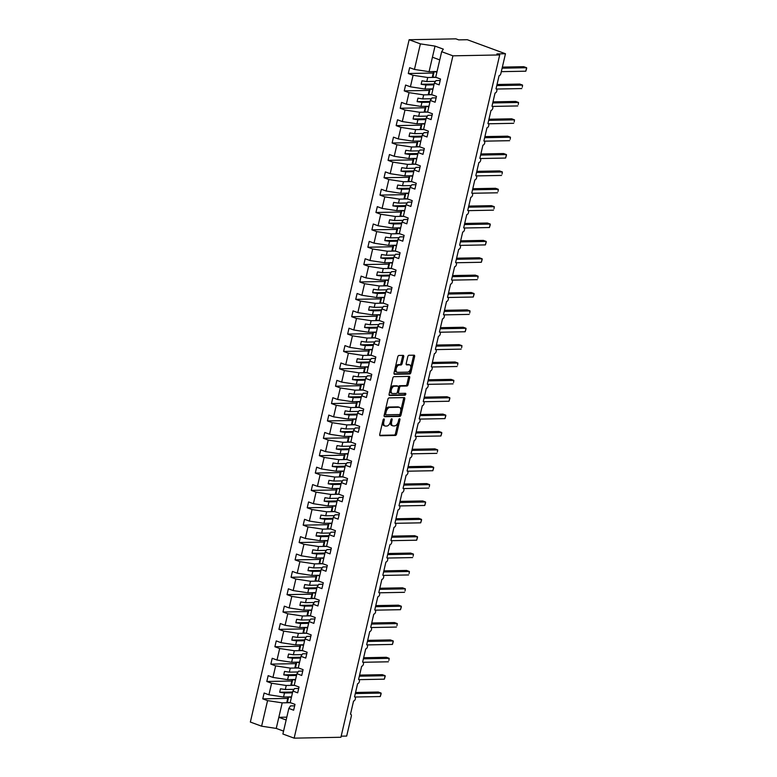 <?xml version="1.0" encoding="UTF-8"?>
<svg xmlns="http://www.w3.org/2000/svg" width="777" height="777" viewBox="0 0 777 777"><rect width="100%" height="100%" fill="white"/><g stroke="black" fill="none" stroke-linecap="round" stroke-linejoin="round"><path stroke-width="1.17" d="M383.906 418.929A1 0.563 110.2 0 0 383.1 419.891L379.73 434.392A1.428 0.806 110.2 0 0 380.079 435.712A1.428 0.806 110.2 0 0 380.254 435.732L395.415 435.45A1.428 0.806 110.2 0 0 396.571 434.071L399.941 419.58A1 0.563 110.2 0 0 398.766 419.599L398.329 421.474A4.555 2.574 110.2 0 1 394.619 425.893L393.356 425.913A4.555 2.574 110.2 0 1 392.803 425.825A4.555 2.574 110.2 0 1 391.676 421.6L392.113 419.726A1 0.563 110.2 0 0 390.928 419.745L390.491 421.62A4.555 2.574 110.2 0 1 386.781 426.039L385.518 426.058A4.555 2.574 110.2 0 1 384.965 425.971A4.555 2.574 110.2 0 1 383.838 421.746L384.275 419.871A1 0.563 110.2 0 0 383.906 418.929M403.71 356.73A1.428 0.806 110.2 0 0 403.36 355.41A1.428 0.806 110.2 0 0 403.185 355.38L398.931 355.458A1.428 0.806 110.2 0 0 397.766 356.847L394.026 372.941A1.428 0.806 110.2 0 0 394.376 374.261A1.428 0.806 110.2 0 0 394.551 374.291L409.712 373.999A1.428 0.806 110.2 0 0 410.878 372.62L414.617 356.526A1.428 0.806 110.2 0 0 414.267 355.206A1.428 0.806 110.2 0 0 414.092 355.176L408.955 355.274A1.428 0.806 110.2 0 0 407.799 356.653L406.196 363.539A1.428 0.806 110.2 0 0 406.546 364.86A1.428 0.806 110.2 0 0 406.721 364.889L409.265 364.84A3.807 2.146 110.2 0 1 409.732 364.918A3.807 2.146 110.2 0 1 410.567 368.842A3.807 2.146 110.2 0 1 407.566 372.134L397.581 372.329A3.807 2.146 110.2 0 1 397.125 372.251A3.807 2.146 110.2 0 1 396.289 368.327A3.807 2.146 110.2 0 1 399.281 365.025L400.942 364.996A1.428 0.806 110.2 0 0 402.107 363.617L403.71 356.73L402.583 356.313A1.428 0.806 110.2 0 0 402.573 355.39M294.658 705.827L290.501 705.904L288.84 708.439L282.886 734.012L294.143 738.15L340.918 737.266L499.698 54.944L496.892 53.914L505.468 53.749L500.864 73.553A2.176 1.224 110.2 0 1 499.087 75.66L496.017 88.86A2.176 1.224 110.2 0 1 496.28 88.908A2.176 1.224 110.2 0 1 496.756 91.152A2.176 1.224 110.2 0 1 495.046 93.036L491.977 106.235A2.176 1.224 110.2 0 1 492.239 106.274A2.176 1.224 110.2 0 1 492.715 108.518A2.176 1.224 110.2 0 1 491.006 110.402L487.937 123.601A2.176 1.224 110.2 0 1 488.199 123.65A2.176 1.224 110.2 0 1 488.675 125.893A2.176 1.224 110.2 0 1 486.965 127.778L483.886 140.977A2.176 1.224 110.2 0 1 484.158 141.016A2.176 1.224 110.2 0 1 484.634 143.259A2.176 1.224 110.2 0 1 482.925 145.144L479.846 158.343A2.176 1.224 110.2 0 1 480.118 158.391A2.176 1.224 110.2 0 1 480.594 160.635A2.176 1.224 110.2 0 1 478.875 162.519L475.806 175.719A2.176 1.224 110.2 0 1 476.068 175.757A2.176 1.224 110.2 0 1 476.544 178.001A2.176 1.224 110.2 0 1 474.834 179.885L471.765 193.084A2.176 1.224 110.2 0 1 472.027 193.133A2.176 1.224 110.2 0 1 472.503 195.377A2.176 1.224 110.2 0 1 470.794 197.261L467.725 210.46A2.176 1.224 110.2 0 1 467.987 210.499A2.176 1.224 110.2 0 1 468.463 212.743A2.176 1.224 110.2 0 1 466.754 214.627L463.675 227.826A2.176 1.224 110.2 0 1 463.947 227.875A2.176 1.224 110.2 0 1 464.423 230.118A2.176 1.224 110.2 0 1 462.713 232.002L459.634 245.202A2.176 1.224 110.2 0 1 459.906 245.241A2.176 1.224 110.2 0 1 460.382 247.484A2.176 1.224 110.2 0 1 458.663 249.368L455.594 262.568A2.176 1.224 110.2 0 1 455.856 262.616A2.176 1.224 110.2 0 1 456.342 264.86A2.176 1.224 110.2 0 1 454.623 266.744L451.554 279.943A2.176 1.224 110.2 0 1 451.816 279.982A2.176 1.224 110.2 0 1 452.292 282.226A2.176 1.224 110.2 0 1 450.582 284.11L447.513 297.309A2.176 1.224 110.2 0 1 447.775 297.358A2.176 1.224 110.2 0 1 448.251 299.601A2.176 1.224 110.2 0 1 446.542 301.476L443.473 314.685A2.176 1.224 110.2 0 1 443.735 314.724A2.176 1.224 110.2 0 1 444.211 316.967A2.176 1.224 110.2 0 1 442.502 318.852L439.423 332.051A2.176 1.224 110.2 0 1 439.695 332.1A2.176 1.224 110.2 0 1 440.17 334.343A2.176 1.224 110.2 0 1 438.451 336.218L435.382 349.427A2.176 1.224 110.2 0 1 435.644 349.465A2.176 1.224 110.2 0 1 436.13 351.709A2.176 1.224 110.2 0 1 434.411 353.593L431.342 366.793A2.176 1.224 110.2 0 1 431.604 366.841A2.176 1.224 110.2 0 1 432.08 369.085A2.176 1.224 110.2 0 1 430.371 370.959L427.301 384.168A2.176 1.224 110.2 0 1 427.564 384.207A2.176 1.224 110.2 0 1 428.04 386.451A2.176 1.224 110.2 0 1 426.33 388.335L423.261 401.534A2.176 1.224 110.2 0 1 423.523 401.583A2.176 1.224 110.2 0 1 423.999 403.817A2.176 1.224 110.2 0 1 422.29 405.701L419.211 418.91A2.176 1.224 110.2 0 1 419.483 418.949A2.176 1.224 110.2 0 1 419.959 421.192A2.176 1.224 110.2 0 1 418.24 423.077L415.171 436.276A2.176 1.224 110.2 0 1 415.433 436.324A2.176 1.224 110.2 0 1 415.918 438.558A2.176 1.224 110.2 0 1 414.199 440.442L411.13 453.651A2.176 1.224 110.2 0 1 411.392 453.69A2.176 1.224 110.2 0 1 411.868 455.934A2.176 1.224 110.2 0 1 410.159 457.818L407.09 471.017A2.176 1.224 110.2 0 1 407.352 471.066A2.176 1.224 110.2 0 1 407.828 473.3A2.176 1.224 110.2 0 1 406.118 475.184L403.049 488.393A2.176 1.224 110.2 0 1 403.312 488.432A2.176 1.224 110.2 0 1 403.787 490.675A2.176 1.224 110.2 0 1 402.078 492.56L398.999 505.759A2.176 1.224 110.2 0 1 399.271 505.808A2.176 1.224 110.2 0 1 399.747 508.041A2.176 1.224 110.2 0 1 398.028 509.926L394.959 523.135A2.176 1.224 110.2 0 1 395.221 523.174A2.176 1.224 110.2 0 1 395.707 525.417A2.176 1.224 110.2 0 1 393.988 527.301L390.918 540.501A2.176 1.224 110.2 0 1 391.181 540.549A2.176 1.224 110.2 0 1 391.657 542.783A2.176 1.224 110.2 0 1 389.947 544.667L386.878 557.876A2.176 1.224 110.2 0 1 387.14 557.915A2.176 1.224 110.2 0 1 387.616 560.159A2.176 1.224 110.2 0 1 385.907 562.043L382.838 575.242A2.176 1.224 110.2 0 1 383.1 575.291A2.176 1.224 110.2 0 1 383.576 577.525A2.176 1.224 110.2 0 1 381.866 579.409L378.787 592.618A2.176 1.224 110.2 0 1 379.059 592.657A2.176 1.224 110.2 0 1 379.535 594.9A2.176 1.224 110.2 0 1 377.826 596.785L374.747 609.984A2.176 1.224 110.2 0 1 375.009 610.032A2.176 1.224 110.2 0 1 375.495 612.266A2.176 1.224 110.2 0 1 373.776 614.151L370.707 627.36A2.176 1.224 110.2 0 1 370.969 627.398A2.176 1.224 110.2 0 1 371.445 629.642A2.176 1.224 110.2 0 1 369.735 631.526L366.666 644.725A2.176 1.224 110.2 0 1 366.929 644.774A2.176 1.224 110.2 0 1 367.404 647.008A2.176 1.224 110.2 0 1 365.695 648.892L362.626 662.101A2.176 1.224 110.2 0 1 362.888 662.14A2.176 1.224 110.2 0 1 363.364 664.384A2.176 1.224 110.2 0 1 361.655 666.268L358.576 679.467A2.176 1.224 110.2 0 1 358.848 679.506A2.176 1.224 110.2 0 1 359.324 681.75A2.176 1.224 110.2 0 1 357.614 683.634L354.535 696.843A2.176 1.224 110.2 0 1 354.807 696.882A2.176 1.224 110.2 0 1 355.283 699.125A2.176 1.224 110.2 0 1 353.564 701.009L350.495 714.209A2.176 1.224 -69.8 0 1 350.757 714.248A2.176 1.224 -69.8 0 1 351.301 716.268L346.688 736.072L341.171 736.178M294.143 738.15L452.923 55.827L499.698 54.944M389.054 397.882A1.428 0.806 110.2 0 0 387.898 399.261L384.149 415.355A1.428 0.806 110.2 0 0 384.508 416.676A1.428 0.806 110.2 0 0 384.673 416.705L399.844 416.423A1.428 0.806 110.2 0 0 401 415.044L404.749 398.941A1.428 0.806 110.2 0 0 404.399 397.63A1.428 0.806 110.2 0 0 404.225 397.601L389.054 397.882M389.092 394.153L392.832 378.049A1.428 0.806 110.2 0 1 393.997 376.67L409.158 376.389A1.428 0.806 110.2 0 1 409.333 376.418A1.428 0.806 110.2 0 1 409.683 377.739L408.08 384.625A1.428 0.806 110.2 0 1 406.925 386.004L400.767 386.12A1.428 0.806 110.2 0 0 399.611 387.5L398.543 392.064A1.428 0.806 110.2 0 0 398.902 393.385A1.428 0.806 110.2 0 0 399.067 393.415L405.477 393.298A1 0.563 110.2 0 1 405.031 395.202L389.617 395.493A1.428 0.806 110.2 0 1 389.442 395.464A1.428 0.806 110.2 0 1 389.092 394.153M440.18 80.478L436.023 80.565L434.362 83.1L439.16 84.858L440.52 79.021L435.712 77.263L441.666 51.69L443.337 49.155L435.023 46.105L420.386 43.871L414.442 69.444L429.079 71.669L437.053 71.523M436.13 97.853L431.983 97.931L430.312 100.466L435.12 102.234L436.47 96.397L431.672 94.629L434.362 83.1M432.09 115.219L427.942 115.297L426.272 117.842L431.07 119.6L432.43 113.763L427.632 112.005L430.312 100.466M428.049 132.595L423.902 132.673L422.232 135.208L427.029 136.975L428.389 131.138L423.591 129.37L426.272 117.842M424.009 149.961L419.862 150.039L418.191 152.583L422.989 154.341L424.349 148.504L419.551 146.746L422.232 135.208M419.968 167.337L415.812 167.414L414.151 169.949L418.949 171.717L420.308 165.88L415.501 164.112L418.191 152.583M415.918 184.703L411.771 184.78L410.101 187.325L414.908 189.083L416.258 183.246L411.46 181.488L414.151 169.949M411.878 202.078L407.731 202.156L406.06 204.691L410.858 206.459L412.218 200.621L407.42 198.854L410.101 187.325M407.838 219.444L403.69 219.522L402.02 222.067L406.818 223.825L408.178 217.987L403.38 216.229L406.06 204.691M403.797 236.82L399.65 236.898L397.979 239.433L402.777 241.2L404.137 235.363L399.339 233.595L402.02 222.067M399.757 254.186L395.6 254.264L393.939 256.808L398.737 258.566L400.097 252.729L395.289 250.971L397.979 239.433M395.707 271.562L391.559 271.639L389.889 274.174L394.697 275.942L396.047 270.105L391.249 268.337L393.939 256.808M391.666 288.927L387.519 289.005L385.848 291.55L390.646 293.308L392.006 287.471L387.208 285.713L389.889 274.174M387.626 306.303L383.479 306.381L381.808 308.916L386.606 310.683L387.966 304.846L383.168 303.079L385.848 291.55M383.585 323.669L379.438 323.747L377.768 326.291L382.566 328.049L383.925 322.212L379.127 320.454L381.808 308.916M379.545 341.045L375.388 341.122L373.727 343.657L378.525 345.425L379.885 339.588L375.077 337.82L377.768 326.291M375.505 358.411L371.348 358.488L369.677 361.033L374.485 362.791L375.835 356.954L371.037 355.196L373.727 343.657M371.455 375.786L367.307 375.864L365.637 378.399L370.435 380.167L371.794 374.329L366.997 372.562L369.677 361.033M367.414 393.152L363.267 393.23L361.596 395.775L366.394 397.533L367.754 391.695L362.956 389.937L365.637 378.399M363.374 410.528L359.227 410.606L357.556 413.141L362.354 414.908L363.714 409.071L358.916 407.303L361.596 395.775M359.333 427.894L355.176 427.972L353.516 430.516L358.314 432.274L359.673 426.437L354.866 424.679L357.556 413.141M355.293 445.27L351.136 445.347L349.465 447.882L354.273 449.65L355.623 443.813L350.825 442.045L353.516 430.516M351.243 462.636L347.096 462.713L345.425 465.258L350.223 467.016L351.583 461.179L346.785 459.421L349.465 447.882M347.202 480.011L343.055 480.089L341.385 482.624L346.183 484.392L347.542 478.554L342.744 476.787L345.425 465.258M343.162 497.377L339.015 497.455L337.344 499.999L342.142 501.757L343.502 495.92L338.704 494.162L341.385 482.624M339.122 514.753L334.974 514.83L333.304 517.365L338.102 519.133L339.462 513.296L334.654 511.528L337.344 499.999M335.081 532.119L330.924 532.196L329.254 534.731L334.061 536.499L335.411 530.662L330.613 528.904L333.304 517.365M331.031 549.494L326.884 549.572L325.213 552.107L330.011 553.875L331.371 548.038L326.573 546.27L329.254 534.731M326.991 566.86L322.843 566.938L321.173 569.473L325.971 571.241L327.331 565.403L322.533 563.646L325.213 552.107M322.95 584.236L318.803 584.314L317.133 586.849L321.931 588.616L323.29 582.779L318.492 581.011L321.173 569.473M318.91 601.602L314.763 601.68L313.092 604.215L317.89 605.982L319.25 600.145L314.452 598.387L317.133 586.849M314.87 618.978L310.713 619.055L309.042 621.59L313.85 623.358L315.209 617.521L310.402 615.753L313.092 604.215M310.819 636.344L306.672 636.421L305.002 638.956L309.8 640.724L311.159 634.887L306.361 633.129L309.042 621.59M306.779 653.719L302.632 653.797L300.961 656.332L305.759 658.1L307.119 652.262L302.321 650.495L305.002 638.956M302.739 671.085L298.591 671.163L296.921 673.698L301.719 675.466L303.079 669.628L298.281 667.861L300.961 656.332M298.698 688.461L294.551 688.539L292.88 691.074L297.678 692.841L299.038 687.004L294.24 685.236L296.921 673.698M433.255 73.038L408.284 73.514L413.082 75.282L410.402 86.81L425.038 89.044L433.012 88.889M435.305 77.36L427.719 77.506L413.082 75.282M429.215 90.414L404.244 90.88L409.042 92.648L406.352 104.186L420.988 106.41L428.972 106.264M431.254 94.736L423.679 94.881L409.042 92.648M425.165 107.78L400.194 108.256L405.002 110.023L402.311 121.552L416.948 123.786L424.922 123.63M427.214 112.102L419.638 112.247L405.002 110.023M421.124 125.155L396.153 125.621L400.951 127.389L398.271 138.928L412.908 141.152L420.881 141.006M423.174 129.477L415.588 129.623L400.951 127.389M417.084 142.521L392.113 142.997L396.911 144.765L394.23 156.294L408.867 158.527L416.841 158.372M419.133 146.843L411.548 146.989L396.911 144.765M413.043 159.897L388.073 160.363L392.871 162.131L390.19 173.669L404.827 175.893L412.801 175.748M415.093 164.219L407.507 164.365L392.871 162.131M409.003 177.263L384.032 177.739L388.83 179.506L386.14 191.035L400.777 193.269L408.76 193.114M411.043 181.585L403.467 181.731L388.83 179.506M404.953 194.638L379.982 195.105L384.79 196.872L382.099 208.411L396.736 210.635L404.71 210.489M407.002 198.961L399.427 199.106L384.79 196.872M400.913 212.004L375.942 212.48L380.74 214.248L378.059 225.777L392.696 228.011L400.67 227.855M402.962 216.327L395.376 216.472L380.74 214.248M396.872 229.38L371.901 229.846L376.699 231.614L374.019 243.152L388.655 245.377L396.629 245.231M398.922 233.702L391.336 233.848L376.699 231.614M392.832 246.746L367.861 247.222L372.659 248.99L369.978 260.518L384.615 262.752L392.589 262.597M394.881 251.068L387.296 251.214L372.659 248.99M388.791 264.122L363.821 264.588L368.619 266.356L365.928 277.894L380.565 280.118L388.549 279.973M390.831 268.444L383.255 268.58L368.619 266.356M384.741 281.488L359.77 281.964L364.578 283.722L361.888 295.26L376.524 297.494L384.498 297.338M386.791 285.81L379.215 285.955L364.578 283.722M380.701 298.863L355.73 299.33L360.528 301.097L357.847 312.636L372.484 314.86L380.458 314.704M382.75 303.185L375.165 303.321L360.528 301.097M376.66 316.229L351.69 316.705L356.488 318.463L353.807 330.002L368.444 332.235L376.418 332.08M378.71 320.551L371.124 320.697L356.488 318.463M372.62 333.605L347.649 334.071L352.447 335.839L349.767 347.377L364.403 349.601L372.377 349.446M374.669 337.927L367.084 338.063L352.447 335.839M368.58 350.971L343.609 351.447L348.407 353.205L345.716 364.743L360.353 366.967L368.337 366.822M370.619 355.293L363.044 355.439L348.407 353.205M364.53 368.347L339.559 368.813L344.366 370.58L341.676 382.109L356.313 384.343L364.287 384.188M366.579 372.669L359.003 372.805L344.366 370.58M360.489 385.713L335.518 386.188L340.316 387.946L337.636 399.485L352.272 401.709L360.246 401.563M362.538 390.035L354.953 390.18L340.316 387.946M356.449 403.088L331.478 403.554L336.276 405.322L333.595 416.851L348.232 419.085L356.206 418.929M358.498 407.41L350.913 407.546L336.276 405.322M352.408 420.454L327.438 420.93L332.235 422.688L329.555 434.226L344.192 436.451L352.166 436.305M354.458 424.776L346.872 424.922L332.235 422.688M348.368 437.83L323.397 438.296L328.195 440.064L325.505 451.592L340.151 453.826L348.125 453.671M350.408 442.152L342.832 442.288L328.195 440.064M344.318 455.196L319.347 455.672L324.155 457.43L321.464 468.968L336.101 471.192L344.075 471.047M346.367 459.518L338.791 459.663L324.155 457.43M340.277 472.571L315.307 473.038L320.105 474.805L317.424 486.334L332.061 488.568L340.035 488.412M342.327 476.893L334.741 477.029L320.105 474.805M336.237 489.937L311.266 490.413L316.064 492.171L313.384 503.71L328.02 505.934L335.994 505.788M338.286 494.259L330.701 494.405L316.064 492.171M332.197 507.313L307.226 507.779L312.024 509.547L309.343 521.076L323.98 523.309L331.954 523.154M334.246 511.635L326.661 511.771L312.024 509.547M328.156 524.679L303.185 525.155L307.983 526.913L305.303 538.451L319.939 540.675L327.913 540.53M330.196 529.001L322.62 529.147L307.983 526.913M324.106 542.055L299.135 542.521L303.943 544.288L301.253 555.817L315.889 558.051L323.863 557.896M326.155 546.377L318.58 546.513L303.943 544.288M320.066 559.421L295.095 559.896L299.893 561.654L297.212 573.193L311.849 575.417L319.823 575.271M322.115 563.743L314.53 563.888L299.893 561.654M316.025 576.796L291.054 577.262L295.852 579.03L293.172 590.559L307.809 592.793L315.783 592.637M318.075 581.118L310.489 581.254L295.852 579.03M311.985 594.162L287.014 594.638L291.812 596.396L289.131 607.935L303.768 610.159L311.742 610.013M314.034 598.484L306.449 598.63L291.812 596.396M307.945 611.538L282.974 612.004L287.772 613.772L285.091 625.3L299.728 627.534L307.702 627.379M309.984 615.86L302.408 615.996L287.772 613.772M303.904 628.904L278.933 629.38L283.731 631.138L281.041 642.676L295.678 644.9L303.652 644.755M305.944 633.226L298.368 633.372L283.731 631.138M299.854 646.279L274.883 646.746L279.681 648.513L277 660.042L291.637 662.276L299.611 662.121M301.903 650.602L294.328 650.737L279.681 648.513M295.814 663.645L270.843 664.121L275.641 665.879L272.96 677.418L287.597 679.642L295.571 679.496M297.863 667.967L290.277 668.113L275.641 665.879M291.773 681.021L266.802 681.487L271.6 683.255L268.92 694.784L264.122 693.026L262.762 698.863L267.56 700.621L261.606 726.194L250.349 722.056L409.139 39.734L455.905 38.85L458.712 39.88L467.298 39.724L505.468 53.749M293.823 685.333L286.237 685.479L271.6 683.255M288.84 708.439L293.638 710.207L294.998 704.37L290.19 702.602L292.88 691.074M287.733 698.387L262.762 698.863M289.782 702.709L282.197 702.855L267.56 700.621M408.284 73.514L409.644 67.677L414.442 69.444M404.244 90.88L405.594 85.052L410.402 86.81M400.194 108.256L401.554 102.418L406.352 104.186M396.153 125.621L397.513 119.794L402.311 121.552M392.113 142.997L393.473 137.16L398.271 138.928M388.073 160.363L389.432 154.526L394.23 156.294M384.032 177.739L385.382 171.902L390.19 173.669M379.982 195.105L381.342 189.267L386.14 191.035M375.942 212.48L377.301 206.643L382.099 208.411M371.901 229.846L373.261 224.009L378.059 225.777M367.861 247.222L369.221 241.385L374.019 243.152M363.821 264.588L365.171 258.751L369.978 260.518M359.77 281.964L361.13 276.126L365.928 277.894M355.73 299.33L357.09 293.492L361.888 295.26M351.69 316.705L353.049 310.868L357.847 312.636M347.649 334.071L349.009 328.234L353.807 330.002M343.609 351.447L344.959 345.61L349.767 347.377M339.559 368.813L340.918 362.976L345.716 364.743M335.518 386.188L336.878 380.351L341.676 382.109M331.478 403.554L332.838 397.717L337.636 399.485M327.438 420.93L328.797 415.093L333.595 416.851M323.397 438.296L324.747 432.459L329.555 434.226M319.347 455.672L320.707 449.834L325.505 451.592M315.307 473.038L316.666 467.2L321.464 468.968M311.266 490.413L312.626 484.576L317.424 486.334M307.226 507.779L308.586 501.942L313.384 503.71M303.185 525.155L304.545 519.318L309.343 521.076M299.135 542.521L300.495 536.684L305.303 538.451M295.095 559.896L296.455 554.059L301.253 555.817M291.054 577.262L292.414 571.425L297.212 573.193M287.014 594.638L288.374 588.801L293.172 590.559M282.974 612.004L284.333 606.167L289.131 607.935M278.933 629.38L280.283 623.543L285.091 625.3M274.883 646.746L276.243 640.908L281.041 642.676M270.843 664.121L272.203 658.284L277 660.042M266.802 681.487L268.162 675.65L272.96 677.418M452.923 55.827L441.666 51.69M420.386 43.871L409.139 39.734M427.719 77.506L426.777 81.536L421.969 80.808L421.153 84.275L425.971 85.014L425.038 89.044M435.489 81.371L426.777 81.536M433.945 84.858L425.971 85.014M423.679 94.881L422.737 98.912L417.919 98.174L417.113 101.651L421.93 102.379L420.988 106.41M431.449 98.747L422.737 98.912M429.904 102.234L421.93 102.379M419.638 112.247L418.696 116.278L413.879 115.55L413.073 119.017L417.89 119.755L416.948 123.786M427.408 116.113L418.696 116.278M425.864 119.6L417.89 119.755M415.588 129.623L414.656 133.644L409.838 132.916L409.032 136.393L413.85 137.121L412.908 141.152M423.368 133.489L414.656 133.644M421.824 136.975L413.85 137.121M411.548 146.989L410.615 151.02L405.798 150.282L404.992 153.759L409.8 154.497L408.867 158.527M419.327 150.855L410.615 151.02M417.783 154.341L409.8 154.497M407.507 164.365L406.565 168.386L401.758 167.657L400.942 171.134L405.759 171.863L404.827 175.893M415.277 168.23L406.565 168.386M413.733 171.717L405.759 171.863M403.467 181.731L402.525 185.761L397.707 185.023L396.901 188.5L401.719 189.238L400.777 193.269M411.237 185.596L402.525 185.761M409.693 189.083L401.719 189.238M399.427 199.106L398.484 203.127L393.667 202.399L392.861 205.876L397.678 206.604L396.736 210.635M407.197 202.962L398.484 203.127M405.652 206.459L397.678 206.604M395.376 216.472L394.444 220.503L389.627 219.765L388.821 223.242L393.638 223.98L392.696 228.011M403.156 220.338L394.444 220.503M401.612 223.825L393.638 223.98M391.336 233.848L390.404 237.869L385.586 237.14L384.78 240.617L389.588 241.346L388.655 245.377M399.116 237.704L390.404 237.869M397.571 241.2L389.588 241.346M387.296 251.214L386.354 255.244L381.546 254.506L380.73 257.983L385.547 258.722L384.615 262.752M395.066 255.079L386.354 255.244M393.521 258.566L385.547 258.722M383.255 268.58L382.313 272.61L377.496 271.882L376.69 275.359L381.507 276.088L380.565 280.118M391.025 272.445L382.313 272.61M389.481 275.942L381.507 276.088M379.215 285.955L378.273 289.986L373.455 289.248L372.649 292.725L377.467 293.463L376.524 297.494M386.985 289.821L378.273 289.986M385.441 293.308L377.467 293.463M375.165 303.321L374.232 307.352L369.415 306.624L368.609 310.101L373.426 310.829L372.484 314.86M382.944 307.187L374.232 307.352M381.4 310.683L373.426 310.829M371.124 320.697L370.192 324.728L365.375 323.99L364.568 327.467L369.376 328.205L368.444 332.235M378.904 324.563L370.192 324.728M377.36 328.049L369.376 328.205M367.084 338.063L366.142 342.094L361.334 341.365L360.518 344.842L365.336 345.571L364.403 349.601M374.854 341.929L366.142 342.094M373.31 345.425L365.336 345.571M363.044 355.439L362.101 359.469L357.284 358.731L356.478 362.208L361.295 362.946L360.353 366.967M370.814 359.304L362.101 359.469M369.269 362.791L361.295 362.946M359.003 372.805L358.061 376.835L353.244 376.107L352.437 379.584L357.255 380.312L356.313 384.343M366.773 376.67L358.061 376.835M365.229 380.167L357.255 380.312M354.953 390.18L354.021 394.211L349.203 393.473L348.397 396.95L353.214 397.688L352.272 401.709M362.733 394.046L354.021 394.211M361.188 397.533L353.214 397.688M350.913 407.546L349.98 411.577L345.163 410.848L344.357 414.326L349.164 415.054L348.232 419.085M358.692 411.412L349.98 411.577M357.148 414.908L349.164 415.054M346.872 424.922L345.93 428.953L341.122 428.214L340.307 431.691L345.124 432.43L344.192 436.451M354.652 428.787L345.93 428.953M353.098 432.274L345.124 432.43M342.832 442.288L341.89 446.319L337.072 445.59L336.266 449.067L341.084 449.796L340.151 453.826M350.602 446.153L341.89 446.319M349.058 449.64L341.084 449.796M338.791 459.663L337.849 463.694L333.032 462.956L332.226 466.433L337.043 467.171L336.101 471.192M346.561 463.529L337.849 463.694M345.017 467.016L337.043 467.171M334.741 477.029L333.809 481.06L328.992 480.332L328.185 483.799L333.003 484.537L332.061 488.568M342.521 480.895L333.809 481.06M340.977 484.382L333.003 484.537M330.701 494.405L329.769 498.436L324.951 497.698L324.145 501.175L328.953 501.903L328.02 505.934M338.481 498.271L329.769 498.436M336.936 501.757L328.953 501.903M326.661 511.771L325.728 515.802L320.911 515.073L320.095 518.541L324.912 519.279L323.98 523.309M334.44 515.637L325.728 515.802M332.886 519.123L324.912 519.279M322.62 529.147L321.678 533.177L316.87 532.439L316.054 535.916L320.872 536.645L319.939 540.675M330.39 533.012L321.678 533.177M328.846 536.499L320.872 536.645M318.58 546.513L317.638 550.543L312.82 549.815L312.014 553.282L316.831 554.02L315.889 558.051M326.35 550.378L317.638 550.543M324.805 553.865L316.831 554.02M314.53 563.888L313.597 567.919L308.78 567.181L307.974 570.658L312.791 571.386L311.849 575.417M322.309 567.754L313.597 567.919M320.765 571.241L312.791 571.386M310.489 581.254L309.557 585.285L304.739 584.557L303.933 588.024L308.751 588.762L307.809 592.793M318.269 585.12L309.557 585.285M316.725 588.607L308.751 588.762M306.449 598.63L305.516 602.661L300.699 601.922L299.883 605.4L304.701 606.128L303.768 610.159M314.229 602.496L305.516 602.661M312.675 605.982L304.701 606.128M302.408 615.996L301.466 620.027L296.659 619.298L295.843 622.765L300.66 623.504L299.728 627.534M310.178 619.861L301.466 620.027M308.634 623.348L300.66 623.504M298.368 633.372L297.426 637.402L292.608 636.664L291.802 640.141L296.62 640.87L295.678 644.9M306.138 637.237L297.426 637.402M304.594 640.724L296.62 640.87M294.328 650.737L293.385 654.768L288.568 654.04L287.762 657.507L292.579 658.245L291.637 662.276M302.098 654.603L293.385 654.768M300.553 658.09L292.579 658.245M290.277 668.113L289.345 672.144L284.528 671.406L283.722 674.883L288.539 675.611L287.597 679.642M298.057 671.979L289.345 672.144M296.513 675.466L288.539 675.611M286.237 685.479L285.305 689.51L280.487 688.781L279.681 692.249L284.489 692.987L283.556 697.018L268.92 694.784M294.017 689.345L285.305 689.51M292.463 692.831L284.489 692.987M283.556 697.018L291.53 696.862M282.197 702.855L276.243 728.418L261.606 726.194M286.81 717.152L278.836 717.307L286.15 719.997M283.556 731.108L276.243 728.418M435.023 46.105L432.439 57.216L439.753 59.907M432.439 57.216L429.079 71.669M292.657 692.006L279.681 692.249M296.707 674.64L283.722 674.883M300.748 657.264L287.762 657.507M304.788 639.898L291.802 640.141M308.828 622.523L295.843 622.765M312.869 605.157L299.883 605.4M316.909 587.781L303.933 588.024M320.959 570.415L307.974 570.658M325 553.039L312.014 553.282M329.04 535.674L316.054 535.916M333.08 518.298L320.095 518.541M337.121 500.932L324.145 501.175M341.171 483.556L328.185 483.799M345.211 466.19L332.226 466.433M349.252 448.815L336.266 449.067M353.292 431.449L340.307 431.691M357.333 414.073L344.357 414.326M361.383 396.707L348.397 396.95M365.423 379.331L352.437 379.584M369.463 361.965L356.478 362.208M373.504 344.59L360.518 344.842M377.544 327.224L364.568 327.467M381.594 309.848L368.609 310.101M385.635 292.482L372.649 292.725M389.675 275.107L376.69 275.359M393.716 257.741L380.73 257.983M397.756 240.365L384.78 240.617M401.806 222.999L388.821 223.242M405.847 205.623L392.861 205.876M409.887 188.257L396.901 188.5M413.927 170.882L400.942 171.134M417.968 153.516L404.992 153.759M422.018 136.14L409.032 136.393M426.058 118.774L413.073 119.017M430.099 101.398L417.113 101.651M434.139 84.033L421.153 84.275M382.575 422.125A4.555 2.574 110.2 0 0 383.838 425.563L384.965 425.971M390.423 421.921A4.555 2.574 110.2 0 0 391.676 425.407L392.803 425.825M379.73 435.314L394.289 435.033A1.428 0.806 110.2 0 0 395.454 433.653L398.096 422.27M400.767 410.79L403.622 398.533A1.428 0.806 110.2 0 0 403.613 397.61M384.159 416.287L398.718 416.006A1.428 0.806 110.2 0 0 399.883 414.627L400.038 413.927M385.683 413.84A1 0.563 110.2 0 0 386.052 414.782L399.359 414.529A1 0.563 110.2 0 0 400.174 413.558L400.631 411.587A4.555 2.574 110.2 0 0 399.504 407.362A4.555 2.574 110.2 0 0 398.951 407.274L389.85 407.439A4.555 2.574 110.2 0 0 386.14 411.859L385.683 413.84L384.596 413.442M384.518 413.791A1 0.563 110.2 0 0 384.926 414.364L385.819 414.695M399.504 407.362L398.387 406.954A4.555 2.574 110.2 0 0 397.824 406.857L398.951 407.274M385.246 410.654A4.555 2.574 110.2 0 1 388.733 407.031L397.824 406.857M399.611 387.5L398.484 387.082A1.428 0.806 110.2 0 1 399.65 385.703L405.798 385.586A1.428 0.806 110.2 0 0 406.954 384.207L408.556 377.321A1.428 0.806 110.2 0 0 408.547 376.398M390.209 389.345A3.807 2.146 110.2 0 1 393.269 385.829L394.386 386.237A3.807 2.146 110.2 0 0 391.394 389.539A3.807 2.146 110.2 0 0 392.23 393.463A3.807 2.146 110.2 0 0 392.686 393.541L396.212 393.473A1.428 0.806 110.2 0 0 397.368 392.094A1.428 0.806 110.2 0 0 397.775 392.977A1.428 0.806 110.2 0 0 397.95 393.007M389.102 395.075L403.904 394.794A1 0.563 110.2 0 0 404.749 393.308M390.122 389.695A3.807 2.146 110.2 0 0 391.103 393.045L392.23 393.463M397.105 385.878A1.428 0.806 110.2 0 0 396.96 385.79L398.077 386.198A1.428 0.806 110.2 0 1 398.436 387.519L397.368 392.094M398.077 386.198A1.428 0.806 110.2 0 0 397.902 386.169L394.386 386.237M396.96 385.79A1.428 0.806 110.2 0 0 396.785 385.761L397.902 386.169M393.269 385.829L396.785 385.761M395.27 367.579A3.807 2.146 110.2 0 1 398.164 364.617L399.825 364.588A1.428 0.806 110.2 0 0 400.981 363.209L402.583 356.313M394.93 369.036A3.807 2.146 110.2 0 0 395.998 371.843L397.125 372.251M409.732 364.918L408.605 364.5A3.807 2.146 110.2 0 0 408.139 364.432L409.265 364.84M406.206 364.462L408.139 364.432M410.79 367.725L413.5 356.109A1.428 0.806 110.2 0 0 413.49 355.186M394.036 373.863L408.595 373.591A1.428 0.806 110.2 0 0 409.751 372.202L410.46 369.172M355.555 692.472L378.282 692.035L381.089 693.074L381.128 693.783L380.283 696.542L381.089 693.074L355.303 693.56M380.283 696.542L355.04 697.027M291.385 697.493L288.51 696.92M291.054 702.923L287.403 702.311L288.636 697.027M287.403 702.311L286.917 701.893L288.073 696.93M289.811 696.901L291.462 697.173M359.596 675.096L382.333 674.669L385.139 675.699L385.169 676.417L384.324 679.176L385.139 675.699L359.343 676.184M384.324 679.176L359.081 679.652M295.425 680.118L292.55 679.554M295.105 685.557L291.453 684.935L292.676 679.661M291.453 684.935L290.957 684.527L292.113 679.564M293.861 679.525L295.503 679.807M363.636 657.731L386.373 657.293L389.18 658.333L388.888 660.431L389.18 658.333L363.383 658.818M388.374 661.8L363.121 662.286M299.466 662.752L296.591 662.179M299.145 668.181L295.493 667.569L296.717 662.286M295.493 667.569L294.998 667.152L296.154 662.189M297.902 662.159L299.543 662.431M367.676 640.355L390.413 639.927L393.22 640.957L393.249 641.676L392.414 644.434L393.22 640.957L367.424 641.443M392.414 644.434L367.162 644.91M303.506 645.376L300.631 644.813M303.185 650.815L299.533 650.194L300.767 644.92M299.533 650.194L299.038 649.786L300.194 644.823M301.942 644.784L303.584 645.065M371.727 622.989L394.454 622.562L397.261 623.591L396.969 625.689L397.261 623.591L371.474 624.077M396.455 627.058L371.202 627.544M307.556 628.01L304.681 627.437M307.226 633.44L303.574 632.828L304.807 627.544M303.574 632.828L303.079 632.41L304.234 627.447M305.983 627.418L307.624 627.69M375.767 605.613L398.494 605.186L401.301 606.215L401.34 606.934L400.495 609.692L401.301 606.215L375.514 606.701M400.495 609.692L375.252 610.168M311.596 610.635L308.722 610.071M311.266 616.074L307.614 615.452L308.848 610.178M307.614 615.452L307.129 615.044L308.284 610.081M310.023 610.042L311.664 610.324M379.807 588.247L402.544 587.82L405.351 588.849L405.06 590.947L405.351 588.849L379.555 589.335M404.535 592.317L379.293 592.802M315.637 593.269L312.762 592.696M315.307 598.698L311.664 598.086L312.888 592.802M311.664 598.086L311.169 597.668L312.325 592.705M314.073 592.676L315.715 592.948M383.848 570.872L406.585 570.444L409.392 571.474L409.1 573.581L409.392 571.474L383.595 571.959M408.585 574.951L383.333 575.427M319.677 575.893L316.802 575.33M319.357 581.332L315.705 580.71L316.929 575.436M315.705 580.71L315.209 580.302L316.365 575.339M318.114 575.301L319.755 575.582M387.888 553.506L410.625 553.078L413.432 554.108L413.141 556.206L413.432 554.108L387.636 554.593M412.626 557.575L387.373 558.061M323.718 558.527L320.843 557.954M323.397 563.956L319.745 563.344L320.979 558.061M319.745 563.344L319.25 562.927L320.406 557.964M322.154 557.935L323.795 558.207M391.938 536.13L414.665 535.703L417.472 536.732L417.502 537.451L416.666 540.209L417.472 536.732L391.686 537.228M416.666 540.209L391.414 540.685M327.768 541.151L324.893 540.588M327.438 546.59L323.786 545.978L325.019 540.695M323.786 545.978L323.29 545.561L324.446 540.598M326.194 540.559L327.836 540.841M395.979 518.764L418.706 518.337L421.513 519.366L421.552 520.075L420.707 522.834L421.513 519.366L395.726 519.852M420.707 522.834L395.454 523.319M331.808 523.785L328.933 523.212M331.478 529.215L327.826 528.603L329.06 523.319M327.826 528.603L327.34 528.185L328.496 523.222M330.235 523.193L331.876 523.465M400.019 501.388L422.756 500.961L425.563 501.991L425.592 502.709L424.747 505.468L425.563 501.991L399.767 502.486M424.747 505.468L399.504 505.944M335.849 506.41L332.974 505.846M335.518 511.849L331.876 511.237L333.1 505.953M331.876 511.237L331.381 510.819L332.537 505.856M334.285 505.817L335.926 506.099M404.059 484.022L426.796 483.595L429.603 484.625L429.312 486.723L429.603 484.625L403.807 485.11M428.797 488.102L403.545 488.578M339.889 489.044L337.014 488.471M339.568 494.473L335.917 493.861L337.14 488.578M335.917 493.861L335.421 493.444L336.577 488.48M338.325 488.451L339.967 488.723M408.1 466.647L430.837 466.219L433.644 467.249L433.673 467.968L432.838 470.726L433.644 467.249L407.847 467.744M432.838 470.726L407.585 471.202M343.929 471.668L341.054 471.105M343.609 477.107L339.957 476.495L341.19 471.212M339.957 476.495L339.462 476.078L340.617 471.115M342.366 471.076L344.007 471.357M412.15 449.281L434.877 448.853L437.684 449.883L437.393 451.981L437.684 449.883L411.897 450.369M436.878 453.36L411.625 453.836M347.979 454.302L345.105 453.729M347.649 459.731L343.997 459.12L345.231 453.836M343.997 459.12L343.502 458.702L344.658 453.739M346.406 453.71L348.047 453.982M416.19 431.905L438.918 431.478L441.724 432.507L441.763 433.226L440.918 435.984L441.724 432.507L415.938 433.003M440.918 435.984L415.666 436.46M352.02 436.927L349.145 436.363M351.69 442.366L348.038 441.754L349.271 436.47M348.038 441.754L347.552 441.336L348.708 436.373M350.446 436.334L352.088 436.616M420.231 414.539L442.968 414.112L445.775 415.141L445.804 415.85L444.959 418.618L445.775 415.141L419.978 415.627M444.959 418.618L419.716 419.094M356.06 419.561L353.185 418.988M355.73 424.99L352.088 424.378L353.312 419.094M352.088 424.378L351.592 423.96L352.748 418.997M354.497 418.968L356.138 419.24M424.271 397.164L447.008 396.736L449.815 397.766L449.844 398.484L449.009 401.243L449.815 397.766L424.019 398.261M449.009 401.243L423.756 401.719M360.101 402.185L357.226 401.622M359.78 407.624L356.128 407.012L357.352 401.728M356.128 407.012L355.633 406.594L356.789 401.631M358.537 401.592L360.178 401.874M428.312 379.798L451.048 379.37L453.855 380.4L453.564 382.498L453.855 380.4L428.059 380.885M453.049 383.877L427.797 384.353M364.141 384.819L361.266 384.246M363.821 390.248L360.169 389.636L361.392 384.353M360.169 389.636L359.673 389.228L360.829 384.256M362.577 384.226L364.219 384.498M432.362 362.422L455.089 361.995L457.896 363.024L457.604 365.132L457.896 363.024L432.099 363.519M457.09 366.501L431.837 366.977M368.191 367.453L365.316 366.88M367.861 372.882L364.209 372.27L365.443 366.987M364.209 372.27L363.714 371.853L364.869 366.89M366.618 366.851L368.259 367.132M436.402 345.056L459.129 344.629L461.936 345.658L461.645 347.756L461.936 345.658L436.15 346.144M461.13 349.135L435.878 349.611M372.232 350.077L369.357 349.504M371.901 355.507L368.249 354.895L369.483 349.611M368.249 354.895L367.764 354.487L368.92 349.514M370.658 349.485L372.3 349.757M440.442 327.68L463.179 327.253L465.986 328.282L466.015 329.001L465.17 331.76L465.986 328.282L440.19 328.778M465.17 331.76L439.928 332.235M376.272 332.711L373.397 332.138M375.942 338.141L372.3 337.529L373.523 332.245M372.3 337.529L371.804 337.111L372.96 332.148M374.708 332.109L376.35 332.391M444.483 310.314L467.22 309.887L470.027 310.917L469.735 313.014L470.027 310.917L444.23 311.402M469.221 314.394L443.968 314.87M380.312 315.336L377.437 314.763M379.992 320.765L376.34 320.153L377.564 314.87M376.34 320.153L375.845 319.745L377 314.772M378.749 314.743L380.39 315.015M448.523 292.939L471.26 292.511L474.067 293.541L474.096 294.26L473.261 297.018L474.067 293.541L448.271 294.036M473.261 297.018L448.008 297.494M384.353 297.97L381.478 297.397M384.032 303.399L380.38 302.787L381.604 297.504M380.38 302.787L379.885 302.37L381.041 297.406M382.789 297.368L384.43 297.649M452.573 275.573L475.301 275.145L478.108 276.175L477.816 278.273L478.108 276.175L452.311 276.661M477.301 279.652L452.049 280.128M388.403 280.594L385.518 280.021M388.073 286.023L384.421 285.412L385.654 280.128M384.421 285.412L383.925 285.004L385.081 280.031M386.829 280.002L388.471 280.274M456.614 258.197L479.341 257.77L482.148 258.799L482.177 259.518L481.342 262.276L482.148 258.799L456.361 259.295M481.342 262.276L456.089 262.752M392.443 263.228L389.568 262.655M392.113 268.657L388.461 268.046L389.695 262.762M388.461 268.046L387.976 267.628L389.122 262.665M390.87 262.626L392.511 262.908M460.654 240.831L483.391 240.404L486.198 241.433L486.227 242.142L485.382 244.91L486.198 241.433L460.402 241.919M485.382 244.91L460.139 245.386M396.484 245.853L393.609 245.279M396.153 251.282L392.511 250.67L393.735 245.386M392.511 250.67L392.016 250.262L393.172 245.289M394.91 245.26L396.561 245.532M464.695 223.455L487.432 223.028L490.238 224.058L490.268 224.776L489.423 227.535L490.238 224.058L464.442 224.553M489.423 227.535L464.18 228.011M400.524 228.487L397.649 227.914M400.204 233.916L396.552 233.304L397.775 228.02M396.552 233.304L396.056 232.886L397.212 227.923M398.96 227.884L400.602 228.166M468.735 206.09L491.472 205.662L494.279 206.692L493.987 208.79L494.279 206.692L468.482 207.177M493.473 210.169L468.22 210.645M404.564 211.111L401.69 210.538M404.244 216.54L400.592 215.928L401.816 210.645M400.592 215.928L400.097 215.52L401.253 210.548M403.001 210.518L404.642 210.79M472.785 188.724L495.512 188.287L498.319 189.316L498.028 191.424L498.319 189.316L472.523 189.811M497.513 192.793L472.261 193.269M408.615 193.745L405.73 193.172M408.284 199.174L404.632 198.562L405.866 193.279M404.632 198.562L404.137 198.145L405.293 193.182M407.041 193.143L408.683 193.424M476.825 171.348L499.553 170.921L502.36 171.95L502.068 174.048L502.36 171.95L476.573 172.436M501.553 175.427L476.301 175.903M412.655 176.369L409.78 175.796M412.325 181.799L408.673 181.187L409.906 175.913M408.673 181.187L408.178 180.779L409.333 175.806M411.082 175.777L412.723 176.049M480.866 153.982L503.603 153.545L506.41 154.574L506.439 155.293L505.594 158.052L506.41 154.574L480.613 155.07M505.594 158.052L480.351 158.527M416.695 159.003L413.82 158.43M416.365 164.433L412.713 163.821L413.947 158.537M412.713 163.821L412.228 163.403L413.383 158.44M415.122 158.401L416.773 158.683M484.906 136.606L507.643 136.179L510.45 137.208L510.159 139.306L510.45 137.208L484.654 137.694M509.634 140.686L484.392 141.161M420.736 141.628L417.861 141.055M420.415 147.057L416.763 146.445L417.987 141.171M416.763 146.445L416.268 146.037L417.424 141.064M419.172 141.035L420.813 141.307M488.947 119.24L511.684 118.803L514.491 119.843L514.199 121.94L514.491 119.843L488.694 120.328M513.684 123.31L488.432 123.786M424.776 124.262L421.901 123.689M424.456 129.691L420.804 129.079L422.028 123.796M420.804 129.079L420.308 128.661L421.464 123.698M423.212 123.66L424.854 123.941M492.997 101.865L515.724 101.437L518.531 102.467L518.24 104.565L518.531 102.467L492.735 102.953M517.725 105.944L492.472 106.42M428.826 106.886L425.942 106.313M428.496 112.315L424.844 111.703L426.078 106.43M424.844 111.703L424.349 111.296L425.505 106.323M427.253 106.294L428.894 106.566M497.037 84.499L519.764 84.062L522.571 85.101L522.28 87.199L522.571 85.101L496.785 85.587M521.765 88.568L496.513 89.044M432.867 89.52L429.992 88.947M432.536 94.949L428.885 94.338L430.118 89.054M428.885 94.338L428.389 93.92L429.545 88.957M431.293 88.918L432.935 89.2M502.36 67.104L523.805 66.696L526.612 67.725L526.651 68.434L525.806 71.202L526.612 67.725L502.107 68.191M525.806 71.202L501.301 71.659M436.907 72.144L434.032 71.581M436.577 77.583L432.925 76.962L434.158 71.688M432.925 76.962L432.439 76.554L433.595 71.581M435.334 71.552L436.985 71.824M382.76 421.348L383.838 421.746M391.084 419.347L392.113 419.726M390.598 421.202L391.676 421.6M398.912 419.201L399.941 419.58M395.454 433.653L396.571 434.071M394.289 435.033L395.415 435.45M383.246 419.493L384.275 419.871M403.622 398.533L404.749 398.941M399.883 414.627L401 415.044M398.718 416.006L399.844 416.423M388.733 407.031L389.85 407.439M385.062 411.46L386.14 411.859M408.556 377.321L409.683 377.739M406.954 384.207L408.08 384.625M405.798 385.586L406.925 386.004M399.65 385.703L400.767 386.12M397.465 391.666L398.543 392.064M403.904 394.794L405.031 395.202M400.981 363.209L402.107 363.617M399.825 364.588L400.942 364.996M398.164 364.617L399.281 365.025M413.5 356.109L414.617 356.526M409.751 372.202L410.878 372.62M408.595 373.591L409.712 373.999M384.809 414.345L385.926 414.763M397.775 392.977L398.902 393.385"/></g></svg>
